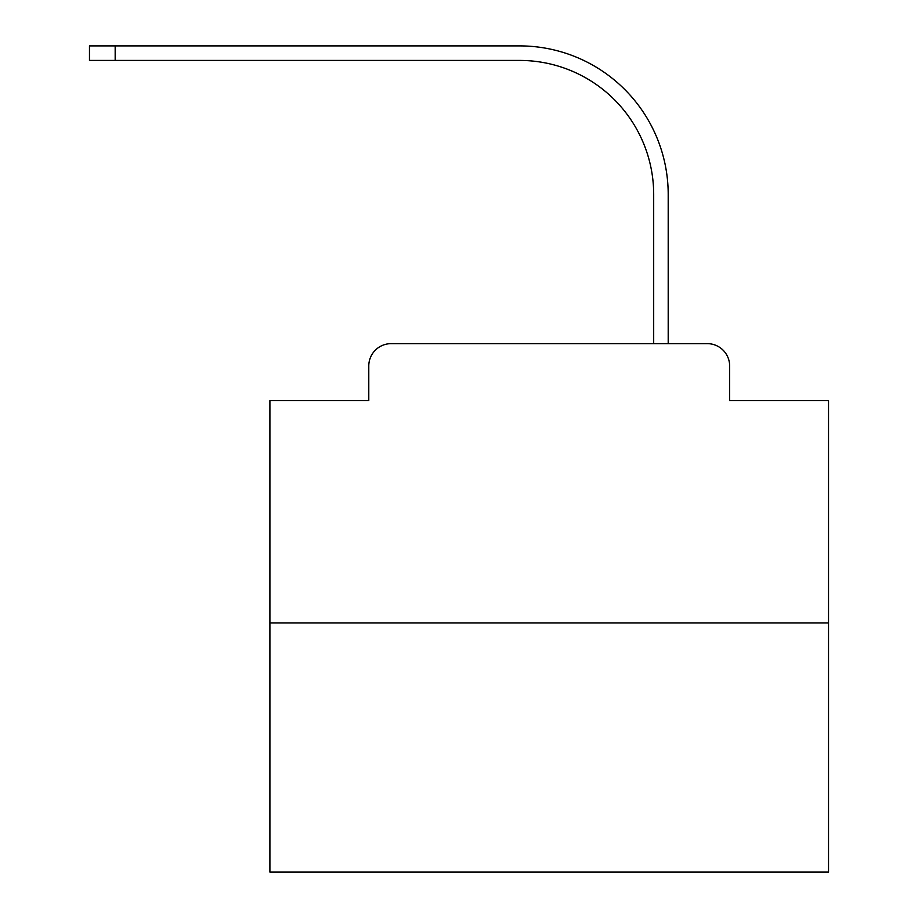 <?xml version="1.0" encoding="UTF-8"?>
<svg xmlns="http://www.w3.org/2000/svg" width="918" height="918" viewBox="0 0 918 918"><rect width="100%" height="100%" fill="white"/><g stroke="black" fill="none" stroke-linecap="round" stroke-linejoin="round"><path stroke-width="1.38" d="M368.784 365.995L368.784 400.627L368.784 365.995A22.342 22.342 0 0 1 391.125 343.642L462.075 343.642M828.529 622.955L269.903 622.955L269.903 872.1L828.529 872.1L828.529 400.627L729.649 400.627L729.649 365.995A22.342 22.342 0 0 0 707.308 343.642L391.125 343.642M269.903 622.955L269.903 400.627L368.784 400.627M636.358 343.642L653.685 343.642L653.685 194.49A134.074 134.074 0 0 0 519.611 60.427A134.074 134.074 0 0 1 653.685 194.49A134.074 134.074 0 0 0 519.611 60.427A134.074 134.074 0 0 1 653.685 194.49A134.074 134.074 0 0 0 519.611 60.427A134.074 134.074 0 0 1 653.685 194.49A134.074 134.074 0 0 0 519.611 60.427A134.074 134.074 0 0 1 653.685 194.49A134.074 134.074 0 0 0 519.611 60.427A134.074 134.074 0 0 1 653.685 194.49A134.074 134.074 0 0 0 519.611 60.427A134.074 134.074 0 0 1 653.685 194.49A134.074 134.074 0 0 0 519.611 60.427A134.074 134.074 0 0 1 653.685 194.49A134.074 134.074 0 0 0 519.611 60.427A134.074 134.074 0 0 1 653.685 194.49A134.074 134.074 0 0 0 519.611 60.427A134.074 134.074 0 0 1 653.685 194.49A134.074 134.074 0 0 0 519.611 60.427A134.074 134.074 0 0 1 653.685 194.49A134.074 134.074 0 0 0 519.611 60.427A134.074 134.074 0 0 1 653.685 194.49A134.074 134.074 0 0 0 519.611 60.427A134.074 134.074 0 0 1 653.685 194.49A134.074 134.074 0 0 0 519.611 60.427A134.074 134.074 0 0 1 653.685 194.49A134.074 134.074 0 0 0 519.611 60.427A134.074 134.074 0 0 1 653.685 194.49A134.074 134.074 0 0 0 519.611 60.427A134.074 134.074 0 0 1 653.685 194.49M668.201 343.642L668.201 194.49L668.201 343.642L668.201 194.49L668.201 343.642L668.201 194.49L668.201 343.642L668.201 194.49L668.201 343.642L668.201 194.49L668.201 343.642L668.201 194.49L668.201 343.642L668.201 194.49L668.201 343.642L668.201 194.49L668.201 343.642L668.201 194.49L668.201 343.642L668.201 194.49L668.201 343.642L668.201 194.49L668.201 343.642L668.201 194.49L668.201 343.642L668.201 194.49L668.201 343.642L668.201 194.49L668.201 343.642L668.201 194.49L668.201 343.642L707.308 343.642M729.649 400.627L729.649 365.995M89.471 45.9L115.175 45.9L115.175 60.427L89.471 60.427L89.471 45.9M668.201 194.49A148.59 148.59 0 0 0 519.611 45.9L115.175 45.9M115.175 60.427L519.611 60.427"/></g></svg>
